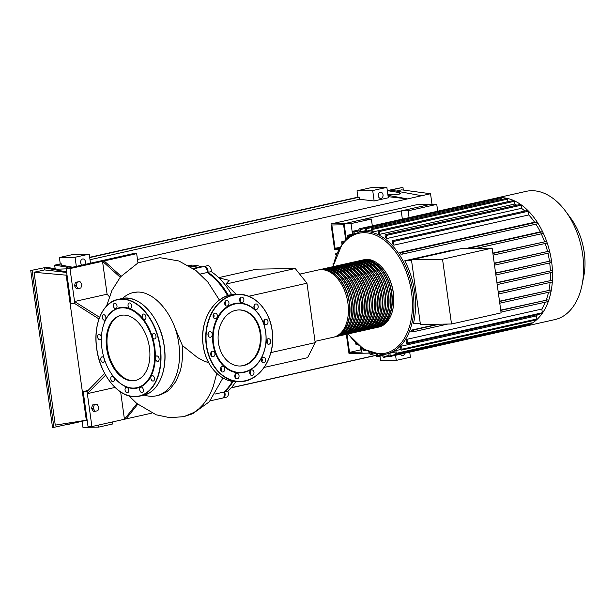 <?xml version="1.0" encoding="UTF-8"?>
<svg xmlns="http://www.w3.org/2000/svg" width="615" height="615" viewBox="0 0 615 615"><rect width="100%" height="100%" fill="white"/><g stroke="black" fill="none" stroke-linecap="round" stroke-linejoin="round"><path stroke-width="0.92" d="M339.288 248.268L335.09 248.345L331.846 224.99L343.593 224.79L345.668 239.789M335.09 248.345L339.872 247.268M338.696 249.344L334.545 249.413L331.008 223.937L416.724 204.718L436.758 204.38L437.703 211.206M331.008 223.937L344.131 223.714L346.283 239.197L344.131 223.714L429.847 204.495L401.218 210.914L408.129 210.799L436.758 204.38M315.018 341.356L333.353 337.243A34.471 21.84 -102.6 0 0 347.567 301.027A34.471 21.84 -102.6 0 0 321.099 269.639A34.471 21.84 -102.6 0 0 318.27 269.977L299.713 274.136M361.374 260.337A34.471 21.84 77.4 0 1 362.181 260.13A34.471 21.84 77.4 0 1 365.01 259.799A34.471 21.84 77.4 0 1 391.478 291.187A34.471 21.84 77.4 0 1 377.264 327.403A34.471 21.84 77.4 0 1 376.449 327.557M379.77 326.119A34.04 21.563 -102.6 0 0 390.779 289.104A34.04 21.563 -102.6 0 0 365.072 260.222A34.04 21.563 -102.6 0 0 364.995 260.222M334.983 336.882L336.605 336.52A34.471 21.84 -102.6 0 0 350.819 300.297A34.471 21.84 -102.6 0 0 324.351 268.909A34.471 21.84 -102.6 0 0 321.522 269.247L319.9 269.616A34.471 21.84 77.4 0 1 322.721 269.278A34.471 21.84 77.4 0 1 349.189 300.666A34.471 21.84 77.4 0 1 334.983 336.882A34.471 21.84 77.4 0 1 334.16 337.035M319.093 269.816A34.471 21.84 77.4 0 1 319.9 269.616M338.235 336.151L339.857 335.79A34.471 21.84 -102.6 0 0 354.071 299.574A34.471 21.84 -102.6 0 0 327.603 268.186A34.471 21.84 -102.6 0 0 324.774 268.517L323.152 268.886A34.471 21.84 77.4 0 1 325.981 268.547A34.471 21.84 77.4 0 1 352.449 299.936A34.471 21.84 77.4 0 1 338.235 336.151A34.471 21.84 77.4 0 1 337.412 336.313M322.345 269.093A34.471 21.84 77.4 0 1 323.152 268.886M341.486 335.421L343.108 335.06A34.471 21.84 -102.6 0 0 357.323 298.844A34.471 21.84 -102.6 0 0 330.855 267.456A34.471 21.84 -102.6 0 0 328.026 267.786L326.404 268.155A34.471 21.84 77.4 0 1 329.233 267.817A34.471 21.84 77.4 0 1 355.701 299.205A34.471 21.84 77.4 0 1 341.486 335.421A34.471 21.84 77.4 0 1 340.664 335.582M325.596 268.363A34.471 21.84 77.4 0 1 326.404 268.155M344.738 334.691L346.368 334.329A34.471 21.84 -102.6 0 0 360.575 298.114A34.471 21.84 -102.6 0 0 334.106 266.726A34.471 21.84 -102.6 0 0 331.285 267.064L329.655 267.425A34.471 21.84 77.4 0 1 332.484 267.087A34.471 21.84 77.4 0 1 358.952 298.475A34.471 21.84 77.4 0 1 344.738 334.691A34.471 21.84 77.4 0 1 343.916 334.852M328.848 267.633A34.471 21.84 77.4 0 1 329.655 267.425M347.99 333.96L349.62 333.599A34.471 21.84 -102.6 0 0 363.834 297.383A34.471 21.84 -102.6 0 0 337.366 265.995A34.471 21.84 -102.6 0 0 334.537 266.333L332.907 266.695A34.471 21.84 77.4 0 1 335.736 266.357A34.471 21.84 77.4 0 1 362.204 297.745A34.471 21.84 77.4 0 1 347.99 333.96A34.471 21.84 77.4 0 1 347.175 334.122M332.1 266.902A34.471 21.84 77.4 0 1 332.907 266.695M351.242 333.238L352.872 332.869A34.471 21.84 -102.6 0 0 367.086 296.653A34.471 21.84 -102.6 0 0 340.618 265.265A34.471 21.84 -102.6 0 0 337.789 265.603L336.159 265.964A34.471 21.84 77.4 0 1 338.988 265.634A34.471 21.84 77.4 0 1 365.456 297.022A34.471 21.84 77.4 0 1 351.242 333.238A34.471 21.84 77.4 0 1 350.427 333.392M335.352 266.172A34.471 21.84 77.4 0 1 336.159 265.964M354.494 332.507L356.123 332.138A34.471 21.84 -102.6 0 0 370.338 295.923A34.471 21.84 -102.6 0 0 343.87 264.535A34.471 21.84 -102.6 0 0 341.041 264.873L339.411 265.234A34.471 21.84 77.4 0 1 342.24 264.904A34.471 21.84 77.4 0 1 368.708 296.292A34.471 21.84 77.4 0 1 354.494 332.507A34.471 21.84 77.4 0 1 353.679 332.661M338.604 265.442A34.471 21.84 77.4 0 1 339.411 265.234M357.753 331.777L359.375 331.408A34.471 21.84 -102.6 0 0 373.589 295.192A34.471 21.84 -102.6 0 0 347.121 263.804A34.471 21.84 -102.6 0 0 344.292 264.143L342.67 264.504A34.471 21.84 77.4 0 1 345.492 264.173A34.471 21.84 77.4 0 1 371.96 295.561A34.471 21.84 77.4 0 1 357.753 331.777A34.471 21.84 77.4 0 1 356.931 331.931M341.863 264.711A34.471 21.84 77.4 0 1 342.67 264.504M361.005 331.047L362.627 330.686A34.471 21.84 -102.6 0 0 376.841 294.462A34.471 21.84 -102.6 0 0 350.373 263.082A34.471 21.84 -102.6 0 0 347.544 263.412L345.922 263.781A34.471 21.84 77.4 0 1 348.751 263.443A34.471 21.84 77.4 0 1 375.212 294.831A34.471 21.84 77.4 0 1 361.005 331.047A34.471 21.84 77.4 0 1 360.182 331.208M345.115 263.981A34.471 21.84 77.4 0 1 345.922 263.781M364.257 330.317L365.879 329.955A34.471 21.84 -102.6 0 0 380.093 293.739A34.471 21.84 -102.6 0 0 353.625 262.351A34.471 21.84 -102.6 0 0 350.796 262.682L349.174 263.051A34.471 21.84 77.4 0 1 352.003 262.713A34.471 21.84 77.4 0 1 378.471 294.101A34.471 21.84 77.4 0 1 364.257 330.317A34.471 21.84 77.4 0 1 363.434 330.478M348.367 263.258A34.471 21.84 77.4 0 1 349.174 263.051M367.509 329.586L369.131 329.225A34.471 21.84 -102.6 0 0 383.345 293.009A34.471 21.84 -102.6 0 0 356.877 261.621A34.471 21.84 -102.6 0 0 354.055 261.952L352.426 262.321A34.471 21.84 77.4 0 1 355.255 261.982A34.471 21.84 77.4 0 1 381.723 293.37A34.471 21.84 77.4 0 1 367.509 329.586A34.471 21.84 77.4 0 1 366.686 329.748M351.619 262.528A34.471 21.84 77.4 0 1 352.426 262.321M370.76 328.856L372.39 328.495A34.471 21.84 -102.6 0 0 386.597 292.279A34.471 21.84 -102.6 0 0 360.136 260.891A34.471 21.84 -102.6 0 0 357.307 261.229L355.678 261.59A34.471 21.84 77.4 0 1 358.507 261.252A34.471 21.84 77.4 0 1 384.975 292.64A34.471 21.84 77.4 0 1 370.76 328.856A34.471 21.84 77.4 0 1 369.946 329.017M354.87 261.798A34.471 21.84 77.4 0 1 355.678 261.59M374.012 328.126L375.642 327.764A34.471 21.84 -102.6 0 0 389.856 291.548A34.471 21.84 -102.6 0 0 363.388 260.16A34.471 21.84 -102.6 0 0 360.559 260.499L358.929 260.86A34.471 21.84 77.4 0 1 361.758 260.522A34.471 21.84 77.4 0 1 388.226 291.91A34.471 21.84 77.4 0 1 374.012 328.126A34.471 21.84 77.4 0 1 373.197 328.287M358.122 261.068A34.471 21.84 77.4 0 1 358.929 260.86M376.518 326.849A34.04 21.563 -102.6 0 0 387.527 289.834A34.04 21.563 -102.6 0 0 361.82 260.952A34.04 21.563 -102.6 0 0 361.743 260.952M373.259 327.58A34.04 21.563 -102.6 0 0 384.275 290.564A34.04 21.563 -102.6 0 0 358.568 261.683A34.04 21.563 -102.6 0 0 358.483 261.683M370.007 328.31A34.04 21.563 -102.6 0 0 381.023 291.295A34.04 21.563 -102.6 0 0 355.309 262.405A34.04 21.563 -102.6 0 0 355.232 262.413M366.755 329.033A34.04 21.563 -102.6 0 0 377.771 292.025A34.04 21.563 -102.6 0 0 352.057 263.135A34.04 21.563 -102.6 0 0 351.98 263.143M363.503 329.763A34.04 21.563 -102.6 0 0 374.52 292.755A34.04 21.563 -102.6 0 0 348.805 263.866A34.04 21.563 -102.6 0 0 348.728 263.866M360.252 330.493A34.04 21.563 -102.6 0 0 371.268 293.486A34.04 21.563 -102.6 0 0 345.553 264.596A34.04 21.563 -102.6 0 0 345.476 264.596M357 331.224A34.04 21.563 -102.6 0 0 368.008 294.216A34.04 21.563 -102.6 0 0 342.301 265.326A34.04 21.563 -102.6 0 0 342.224 265.326M353.748 331.954A34.04 21.563 -102.6 0 0 364.757 294.939A34.04 21.563 -102.6 0 0 339.05 266.057A34.04 21.563 -102.6 0 0 338.973 266.057M350.489 332.684A34.04 21.563 -102.6 0 0 361.505 295.669A34.04 21.563 -102.6 0 0 335.798 266.787A34.04 21.563 -102.6 0 0 335.721 266.787M347.237 333.415A34.04 21.563 -102.6 0 0 358.253 296.399A34.04 21.563 -102.6 0 0 332.546 267.517A34.04 21.563 -102.6 0 0 332.461 267.517M343.985 334.145A34.04 21.563 -102.6 0 0 355.001 297.13A34.04 21.563 -102.6 0 0 329.286 268.24A34.04 21.563 -102.6 0 0 329.21 268.248M340.733 334.868A34.04 21.563 -102.6 0 0 351.749 297.86A34.04 21.563 -102.6 0 0 326.035 268.97A34.04 21.563 -102.6 0 0 325.958 268.97M337.481 335.598A34.04 21.563 -102.6 0 0 348.497 298.59A34.04 21.563 -102.6 0 0 322.783 269.701A34.04 21.563 -102.6 0 0 322.706 269.701M494.798 198.945A0.861 0.546 77.4 0 0 494.191 198.537A0.861 0.546 77.4 0 1 494.191 198.537A65.705 41.628 77.4 0 1 495.09 198.322L526.171 191.35A65.705 41.628 77.4 0 1 565.562 211.206L570.697 218.125A51.983 32.933 77.4 0 1 584.25 252.581A51.983 32.933 77.4 0 1 583.75 276.358L582.067 284.807A65.705 41.628 77.4 0 1 554.922 319.585L523.842 326.55A65.705 41.628 77.4 0 1 522.935 326.734M565.562 211.206A65.705 41.628 77.4 0 1 582.689 254.748A65.705 41.628 77.4 0 1 582.067 284.807M495.09 198.322A65.705 41.628 77.4 0 1 500.479 197.676A65.705 41.628 77.4 0 1 506.991 198.322A65.705 41.628 77.4 0 1 513.717 200.528A65.705 41.628 77.4 0 1 520.69 204.48A65.705 41.628 77.4 0 1 527.954 210.584A65.705 41.628 77.4 0 1 537.464 222.499A65.705 41.628 77.4 0 1 542.876 232.27A65.705 41.628 77.4 0 1 546.881 242.072A65.705 41.628 77.4 0 1 549.756 251.889A65.705 41.628 77.4 0 1 551.609 261.721A65.705 41.628 77.4 0 1 552.485 271.569A0.861 0.546 77.4 0 1 552.039 272.299L497.197 284.599L552.109 272.291M420.253 323.29L413.449 323.405A62.476 39.583 -102.6 0 0 414.671 291.994A62.476 39.583 -102.6 0 0 404.762 260.768L452.74 250.013L455.1 249.974M465.786 248.56L540.301 231.855L542.322 231.817A0.861 0.546 77.4 0 1 542.553 233.516L476.256 248.383M535.903 224.175A62.476 39.583 77.4 0 1 540.301 231.855M399.719 252.45L402.118 252.411A0.861 0.546 77.4 0 1 402.348 254.11L400.857 254.133A62.476 39.583 -102.6 0 0 399.719 252.45L534.589 222.215L536.98 222.169A0.861 0.546 77.4 0 1 537.218 223.868L402.487 254.08M528.777 214.935L393.915 245.17L393.4 241.495A0.861 0.546 -102.6 0 0 392.662 240.665L527.524 210.422A0.861 0.546 77.4 0 1 528.262 211.26L528.777 214.935A62.476 39.583 77.4 0 1 534.589 222.215M393.915 245.17A62.476 39.583 -102.6 0 0 392.616 243.809L392.293 241.511A0.861 0.546 -102.6 0 1 392.662 240.665M521.52 208.331L386.658 238.566L386.228 235.468A0.861 0.546 -102.6 0 0 385.49 234.63L520.351 204.395A0.861 0.546 77.4 0 1 521.09 205.225L521.52 208.331A62.476 39.583 77.4 0 1 524.818 211.03M386.658 238.566A62.476 39.583 -102.6 0 0 385.428 237.674L385.121 235.484A0.861 0.546 -102.6 0 1 385.49 234.63M514.594 204.072L379.732 234.315L379.355 231.563A0.861 0.546 -102.6 0 0 378.609 230.733L513.471 200.498A0.861 0.546 77.4 0 1 514.217 201.328L514.594 204.072A62.476 39.583 77.4 0 1 516.754 205.202M379.732 234.315A62.476 39.583 -102.6 0 0 378.548 233.769L378.248 231.586A0.861 0.546 -102.6 0 1 378.609 230.733M507.929 201.659L373.059 231.901L372.713 229.395A0.861 0.546 -102.6 0 0 371.975 228.557L506.837 198.322A0.861 0.546 77.4 0 1 507.575 199.152L507.929 201.659A62.476 39.583 77.4 0 1 508.098 201.705M373.059 231.901A62.476 39.583 -102.6 0 0 371.921 231.647L371.606 229.41A0.861 0.546 -102.6 0 1 371.975 228.557M371.683 229.964L366.617 231.102A62.476 39.583 -102.6 0 0 365.51 231.117L365.187 228.772A0.861 0.546 77.4 0 1 366.286 228.757L366.617 231.102M451.518 323.99L420.429 324.52L411.443 259.761L461.05 248.637L492.138 248.114L501.117 312.866L451.518 323.99L442.531 259.23L492.138 248.114M411.443 259.761L442.531 259.23M404.762 260.768L411.566 260.652M492.83 253.103L546.274 241.487A0.861 0.546 77.4 0 1 546.512 243.186L493.115 255.156L546.581 243.179M494.222 263.143L549.11 251.174A0.861 0.546 77.4 0 1 549.341 252.873L494.498 265.173L549.418 252.865M495.582 272.975L550.94 260.883A0.861 0.546 77.4 0 1 551.178 262.574L495.867 274.982L551.248 262.567M547.957 253.188A62.476 39.583 77.4 0 1 549.418 260.906M496.92 282.608L551.801 270.6A0.861 0.546 77.4 0 1 552.485 271.569A65.705 41.628 77.4 0 1 552.347 281.439A0.861 0.546 77.4 0 1 551.901 282.039L498.504 294.008L551.97 282.031M549.695 262.92A62.476 39.583 77.4 0 1 550.348 270.623M545.19 243.486A62.476 39.583 77.4 0 1 547.481 251.204M498.227 292.025L551.67 280.34A0.861 0.546 77.4 0 1 552.347 281.439A65.705 41.628 77.4 0 1 551.071 291.325A0.861 0.546 77.4 0 1 550.64 291.794L499.78 303.203L550.717 291.787M550.417 272.668A62.476 39.583 77.4 0 1 550.248 280.363M541.262 233.815A62.476 39.583 77.4 0 1 544.49 241.518M499.503 301.212L550.41 290.096A0.861 0.546 77.4 0 1 551.071 291.325A65.705 41.628 77.4 0 1 548.388 301.235A65.705 41.628 77.4 0 1 542.222 313.412A0.861 0.546 77.4 0 1 541.984 313.581L407.122 343.823A0.861 0.546 77.4 0 1 406.377 342.993L406.061 340.695A62.476 39.583 -102.6 0 0 406.976 339.296L541.838 309.053L542.345 312.735A0.861 0.546 77.4 0 1 542.222 313.412A65.705 41.628 77.4 0 1 536.68 319.739A0.861 0.546 77.4 0 1 536.511 319.831L401.649 350.066A0.861 0.546 77.4 0 1 400.911 349.235L400.603 347.045A62.476 39.583 -102.6 0 0 401.58 346.114L536.449 315.879L536.88 318.977A0.861 0.546 77.4 0 1 536.68 319.739A65.705 41.628 77.4 0 1 530.837 323.905A0.861 0.546 77.4 0 1 530.745 323.944L395.883 354.179A0.861 0.546 77.4 0 1 395.145 353.348L394.838 351.165A62.476 39.583 -102.6 0 0 395.868 350.581L400.957 349.443M550.079 282.454A62.476 39.583 77.4 0 1 548.98 290.119M389.895 353.21L390.241 355.716A0.861 0.546 77.4 0 1 389.141 355.739L388.826 353.502A62.476 39.583 -102.6 0 0 389.895 353.21L394.968 352.072M537.725 314.542A62.476 39.583 77.4 0 1 536.449 315.879M545.374 302.173A62.476 39.583 77.4 0 1 541.838 309.053M439.295 324.197L412.896 330.117A0.861 0.546 -102.6 0 1 413.134 331.816L410.743 331.854A62.476 39.583 -102.6 0 0 411.404 330.14L437.803 324.22M500.741 310.114L547.765 299.874A0.861 0.546 77.4 0 1 547.996 301.573L501.017 312.113L548.065 301.565M548.526 292.279A62.476 39.583 77.4 0 1 546.266 299.905M409.075 217.618L408.129 210.799M353.233 233.961L352.503 234.123A4.305 2.729 -102.6 0 0 352.51 234.169M352.503 234.123L351.042 223.599L371.375 219.04L372.321 225.859M336.72 253.518L336.074 253.526A0.861 0.546 -102.6 0 0 336.067 255.148M369.746 352.941L369.015 353.11L368.862 351.995M346.33 334.337L348.982 353.448L369.015 353.11M362.104 353.225L361.336 347.698L362.104 353.225M365.548 227.927L500.41 197.684A0.861 0.546 77.4 0 1 501.156 198.522L501.302 199.568M333.584 263.305L333.43 263.312A0.861 0.546 -102.6 0 0 333.253 264.788M376.257 354.225L376.495 355.954A0.861 0.546 -102.6 0 0 377.602 355.931L377.387 354.394M355.685 342.978L355.808 343.846A0.861 0.546 -102.6 0 0 356.923 344.123M369.653 352.334L369.861 353.779A0.861 0.546 -102.6 0 0 370.96 353.756L370.83 352.779M362.819 348.713L362.981 349.881A0.861 0.546 -102.6 0 0 364.088 349.858L364.034 349.481M382.638 354.571L382.922 356.585A0.861 0.546 77.4 0 0 384.021 356.569L383.737 354.478M525.072 325.212L525.11 325.481A0.861 0.546 77.4 0 1 524.741 326.334A65.705 41.628 77.4 0 1 523.842 326.55M406.976 339.296L407.484 342.97A0.861 0.546 77.4 0 1 407.122 343.823M395.868 350.581L396.245 353.333A0.861 0.546 77.4 0 1 395.883 354.179M530.837 321.099L531.114 323.09A0.861 0.546 77.4 0 1 530.837 323.905A65.705 41.628 77.4 0 1 524.756 326.327L389.879 356.569M401.58 346.114L402.01 349.212A0.861 0.546 77.4 0 1 401.649 350.066M347.967 333.968L363.788 349.335L381.392 354.624L386.643 354.002A62.476 39.583 77.4 0 0 413.049 292.356A62.476 39.583 77.4 0 0 364.434 231.463A62.476 39.583 77.4 0 0 359.314 232.078L358.968 229.626A0.861 0.546 77.4 0 1 360.075 229.603L360.382 231.832M341.971 244.117L341.725 242.371A0.861 0.546 77.4 0 1 342.832 242.356L342.909 242.887M353.271 234.238L352.964 232.016A0.861 0.546 77.4 0 1 354.063 231.993L354.309 233.746M347.475 238.12L347.198 236.129A0.861 0.546 77.4 0 1 348.305 236.106L348.467 237.305M412.896 330.117L411.404 330.14M351.042 223.599L344.131 223.714L364.464 219.155L371.375 219.04M402.364 219.125L401.218 210.914M360.567 347.129L361.266 352.172L349.52 352.372L346.998 334.168M349.52 352.372L360.936 349.812M122.562 298.429A52.89 33.51 77.4 0 1 133.301 292.571A52.89 33.51 77.4 0 1 137.637 292.056C151.621 291.733 167.403 307.016 175.075 328.033A52.89 33.51 77.4 0 1 178.796 343.601A52.89 33.51 77.4 0 1 156.441 395.791A52.89 33.51 77.4 0 1 144.233 395.076M240.557 300.451L239.604 299.882M236.206 294.401L225.913 284.045L229.149 280.363L218.917 277.88M136.937 403.609L124.438 419.261L120.655 391.993M137.722 404.255L126.067 418.892L91.912 426.556L87.046 391.524L104.688 373.436M105.611 375.119L87.345 393.646L115.02 387.442M104.143 260.937L136.676 253.641L132.802 253.711L66.12 268.663L70.986 303.687L74.853 303.625L74.553 301.504L107.087 294.208L102.521 261.298L104.143 260.937L121.063 276.212M66.12 268.663L69.987 268.594L102.521 261.298L120.202 277.234M107.087 294.208L109.339 296.684M69.987 268.594L74.553 301.504L99.599 317.309M74.853 303.625L98.984 318.977M137.637 292.056L133.34 292.563M208.693 362.719L203.734 360.967L197.377 357.492L182.409 345.53L175.075 328.033M270.884 352.587L315.203 342.655L307.592 357.676L264.135 367.424M315.203 342.655L306.954 283.207L248.714 296.261M306.954 283.207L295.215 268.509L256.532 269.162L218.679 277.649M295.215 268.509L225.913 284.045M235.745 376.065A67.589 42.819 77.4 0 1 235.091 377.518M233.062 381.431A67.589 42.819 77.4 0 1 224.567 391.924A4.305 2.729 77.4 0 1 223.23 397.92A4.305 2.729 77.4 0 1 222.814 397.966M203.873 266.572A4.305 2.729 77.4 0 1 204.272 266.426A4.305 2.729 77.4 0 1 207.078 268.063A4.305 2.729 77.4 0 1 207.97 272.337A67.589 42.819 77.4 0 1 228.442 295.492M189.097 265.849A67.589 42.819 77.4 0 1 198.745 267.663M231.686 294.746A67.589 42.819 -102.6 0 0 211.222 271.607A4.305 2.729 -102.6 0 0 210.33 267.333A4.305 2.729 -102.6 0 0 207.524 265.695L204.272 266.426M207.97 272.337L211.222 271.607M201.997 266.941A67.589 42.819 -102.6 0 0 188.198 265.326M223.23 397.92L226.489 397.19A4.305 2.729 -102.6 0 0 227.819 391.194A67.589 42.819 -102.6 0 0 235.753 381.646M224.567 391.924L227.819 391.194M227.665 295.73A67.589 42.819 -102.6 0 0 207.155 272.522L200.19 274.082M207.155 272.522A4.305 2.729 -102.6 0 0 206.263 268.248A4.305 2.729 -102.6 0 0 203.457 266.61L193.64 268.809M210.138 400.857L222.422 398.105A4.305 2.729 -102.6 0 0 223.752 392.109A67.589 42.819 -102.6 0 0 232.409 381.331M234.799 376.541A67.589 42.819 -102.6 0 0 235.514 374.858M197.93 267.848A67.589 42.819 -102.6 0 0 189.489 266.087M215.365 393.992L223.752 392.109M156.441 395.791L160.73 394.73L166.65 391.817L170.224 388.903L176.213 380.954L180.387 370.622L181.709 364.764L182.678 355.362L182.409 345.53M136.676 253.641L137.96 262.92M76.222 285.721L78.074 288.589L80.896 287.958L81.857 284.461L80.011 281.593L77.19 282.224L76.222 285.721L74.5 285.752L75.468 282.254L80.011 281.593M78.074 288.589L76.345 288.62L74.5 285.752M75.468 282.254L77.19 282.224M151.913 413.103L126.067 418.892M93.257 408.437L94.218 404.939L97.039 404.309L98.884 407.176L97.923 410.674L95.102 411.312L93.257 408.437L91.527 408.468L92.496 404.97L94.218 404.939M92.496 404.97L97.039 404.309M91.527 408.468L93.38 411.335L95.102 411.312M87.968 390.517L83.179 391.586L87.046 391.524M83.179 391.586L88.037 426.618L91.912 426.556M123.477 315.08A33.356 21.133 77.4 0 1 149.091 345.453A33.356 21.133 77.4 0 1 135.338 380.508A33.356 21.133 77.4 0 1 132.602 380.831A33.356 21.133 77.4 0 1 106.987 350.45A33.356 21.133 77.4 0 1 120.74 315.403A33.356 21.133 77.4 0 1 123.477 315.08M135.738 380.408A33.356 21.133 77.4 0 1 133.417 380.647A33.356 21.133 77.4 0 1 107.856 350.596A33.356 21.133 77.4 0 1 121.147 315.318M102.344 329.64A41.151 26.068 77.4 0 1 102.367 329.502A41.151 26.068 77.4 0 1 122.739 307.331A41.151 26.068 77.4 0 1 154.757 347.437A41.151 26.068 77.4 0 1 133.993 388.434A41.151 26.068 77.4 0 1 112.699 375.596A41.151 26.068 77.4 0 1 112.622 375.488M133.609 388.08A40.721 25.799 77.4 0 1 112.537 375.381A40.721 25.799 77.4 0 1 102.313 329.771A40.721 25.799 77.4 0 1 122.47 307.831A40.721 25.799 77.4 0 1 154.15 347.513A40.721 25.799 77.4 0 1 133.609 388.08M113.406 305.993A2.798 1.776 77.4 0 1 114.59 303.233A2.798 1.776 77.4 0 1 116.996 305.932A2.798 1.776 77.4 0 1 115.812 308.699A2.798 1.776 77.4 0 1 113.406 305.993M128.112 304.364A2.798 1.776 77.4 0 1 129.25 302.98A2.798 1.776 77.4 0 1 131.141 304.156A2.798 1.776 77.4 0 1 131.61 307.07A2.798 1.776 77.4 0 1 130.472 308.446A2.798 1.776 77.4 0 1 128.581 307.277A2.798 1.776 77.4 0 1 128.112 304.364M142.895 314.388A2.798 1.776 77.4 0 1 143.51 314.034A2.798 1.776 77.4 0 1 145.701 315.849A2.798 1.776 77.4 0 1 145.348 319.139A2.798 1.776 77.4 0 1 144.733 319.5A2.798 1.776 77.4 0 1 142.542 317.678A2.798 1.776 77.4 0 1 142.895 314.388M153.781 333.392A2.798 1.776 77.4 0 1 155.926 335.944A2.798 1.776 77.4 0 1 154.772 338.888A2.798 1.776 77.4 0 1 154.542 338.911A2.798 1.776 77.4 0 1 152.389 336.359A2.798 1.776 77.4 0 1 153.55 333.422A2.798 1.776 77.4 0 1 153.781 333.392M157.855 356.277A2.798 1.776 77.4 0 1 159.124 359.191A2.798 1.776 77.4 0 1 157.901 361.412A2.798 1.776 77.4 0 1 156.717 361.09A2.798 1.776 77.4 0 1 155.449 358.168A2.798 1.776 77.4 0 1 156.671 355.947A2.798 1.776 77.4 0 1 157.855 356.277M154.027 376.91A2.798 1.776 77.4 0 1 153.273 381.046A2.798 1.776 77.4 0 1 151.298 379.724A2.798 1.776 77.4 0 1 152.051 375.588A2.798 1.776 77.4 0 1 154.027 376.91M143.326 389.764A2.798 1.776 77.4 0 1 142.142 392.531A2.798 1.776 77.4 0 1 139.736 389.825A2.798 1.776 77.4 0 1 140.912 387.066A2.798 1.776 77.4 0 1 143.326 389.764M128.612 391.401A2.798 1.776 77.4 0 1 127.482 392.777A2.798 1.776 77.4 0 1 125.583 391.601A2.798 1.776 77.4 0 1 125.122 388.695A2.798 1.776 77.4 0 1 126.252 387.312A2.798 1.776 77.4 0 1 128.151 388.488A2.798 1.776 77.4 0 1 128.612 391.401M113.837 381.369A2.798 1.776 77.4 0 1 113.222 381.731A2.798 1.776 77.4 0 1 111.031 379.909A2.798 1.776 77.4 0 1 111.377 376.618A2.798 1.776 77.4 0 1 111.992 376.265A2.798 1.776 77.4 0 1 114.182 378.079A2.798 1.776 77.4 0 1 113.837 381.369M102.951 362.373A2.798 1.776 77.4 0 1 100.799 359.821A2.798 1.776 77.4 0 1 101.952 356.877A2.798 1.776 77.4 0 1 102.182 356.854A2.798 1.776 77.4 0 1 104.335 359.398A2.798 1.776 77.4 0 1 103.182 362.343A2.798 1.776 77.4 0 1 102.951 362.373M98.877 339.488A2.798 1.776 77.4 0 1 97.6 336.574A2.798 1.776 77.4 0 1 98.831 334.345A2.798 1.776 77.4 0 1 100.007 334.675A2.798 1.776 77.4 0 1 101.275 337.589A2.798 1.776 77.4 0 1 100.053 339.811A2.798 1.776 77.4 0 1 98.877 339.488M102.697 318.854A2.798 1.776 77.4 0 1 103.451 314.711A2.798 1.776 77.4 0 1 105.426 316.041A2.798 1.776 77.4 0 1 104.681 320.177A2.798 1.776 77.4 0 1 102.697 318.854M235.776 310.329A28.052 21.517 -91 0 1 239.135 309.929A28.052 21.517 -91 0 1 261.021 335.406A28.052 21.517 -91 0 1 243.448 365.618A28.052 21.517 -91 0 1 240.088 366.017A28.052 21.517 -91 0 1 218.202 340.533A28.052 21.517 -91 0 1 235.776 310.329M238.789 309.937A28.052 21.517 -91 0 1 260.353 335.644A28.052 21.517 -91 0 1 242.756 365.625A28.052 21.517 -91 0 1 239.742 366.017M244.109 372.367A34.901 26.776 -91 0 1 212.99 343.885A34.901 26.776 -91 0 1 234.561 303.579A34.901 26.776 -91 0 1 265.68 332.069A34.901 26.776 -91 0 1 244.109 372.367M244.324 371.944A34.471 26.445 -91 0 1 213.589 343.808A34.471 26.445 -91 0 1 234.899 304.002A34.471 26.445 -91 0 1 265.634 332.138A34.471 26.445 -91 0 1 244.324 371.944M224.698 303.725A2.798 2.145 -91 0 1 226.766 300.451A2.798 2.145 -91 0 1 228.926 302.772A2.798 2.145 -91 0 1 226.858 306.047A2.798 2.145 -91 0 1 224.698 303.725M225.182 305.055A2.798 2.145 89 0 0 225.613 302.834A2.798 2.145 89 0 0 225.121 301.496M239.735 298.928A2.798 2.145 -91 0 1 241.71 297.099A2.798 2.145 -91 0 1 243.778 300.866A2.798 2.145 -91 0 1 241.803 302.703A2.798 2.145 -91 0 1 239.735 298.928M240.127 301.711A2.798 2.145 89 0 0 240.465 300.927A2.798 2.145 89 0 0 240.065 298.144M254.664 304.602A2.798 2.145 -91 0 1 256.001 303.948A2.798 2.145 -91 0 1 258.062 305.786A2.798 2.145 -91 0 1 257.439 308.907A2.798 2.145 -91 0 1 256.101 309.553A2.798 2.145 -91 0 1 254.041 307.723A2.798 2.145 -91 0 1 254.664 304.602M254.425 308.561A2.798 2.145 89 0 0 254.364 305.002M265.488 319.208A2.798 2.145 -91 0 1 265.818 319.17A2.798 2.145 -91 0 1 268.002 321.714A2.798 2.145 -91 0 1 266.249 324.728A2.798 2.145 -91 0 1 265.918 324.774A2.798 2.145 -91 0 1 263.727 322.229A2.798 2.145 -91 0 1 265.488 319.208M264.242 323.782A2.798 2.145 89 0 0 264.181 320.215M269.301 338.85A2.798 2.145 -91 0 1 270.692 341.955A2.798 2.145 -91 0 1 268.624 344.277A2.798 2.145 -91 0 1 267.848 344.108A2.798 2.145 -91 0 1 266.456 341.002A2.798 2.145 -91 0 1 268.524 338.68A2.798 2.145 -91 0 1 269.301 338.85M266.948 343.285A2.798 2.145 89 0 0 266.887 339.726M265.088 358.253A2.798 2.145 -91 0 1 265.403 361.22A2.798 2.145 -91 0 1 263.497 362.85A2.798 2.145 -91 0 1 261.805 361.835A2.798 2.145 -91 0 1 261.49 358.876A2.798 2.145 -91 0 1 263.397 357.246A2.798 2.145 -91 0 1 265.088 358.253M261.821 361.858A2.798 2.145 89 0 0 261.767 358.314A2.798 2.145 89 0 0 261.759 358.291M253.972 372.229A2.798 2.145 -91 0 1 251.904 375.504A2.798 2.145 -91 0 1 249.744 373.174A2.798 2.145 -91 0 1 251.812 369.899A2.798 2.145 -91 0 1 253.972 372.229M250.228 374.512A2.798 2.145 89 0 0 250.659 372.283A2.798 2.145 89 0 0 250.167 370.953M238.935 377.026A2.798 2.145 -91 0 1 236.96 378.855A2.798 2.145 -91 0 1 234.892 375.081A2.798 2.145 -91 0 1 236.867 373.251A2.798 2.145 -91 0 1 238.935 377.026M235.284 377.864A2.798 2.145 89 0 0 235.622 377.08A2.798 2.145 89 0 0 235.23 374.297M224.006 371.352A2.798 2.145 -91 0 1 222.668 371.998A2.798 2.145 -91 0 1 220.608 370.168A2.798 2.145 -91 0 1 221.231 367.047A2.798 2.145 -91 0 1 222.569 366.402A2.798 2.145 -91 0 1 224.629 368.231A2.798 2.145 -91 0 1 224.006 371.352M213.19 356.738A2.798 2.145 -91 0 1 212.852 356.785A2.798 2.145 -91 0 1 210.668 354.24A2.798 2.145 -91 0 1 212.421 351.219A2.798 2.145 -91 0 1 212.759 351.18A2.798 2.145 -91 0 1 214.943 353.725A2.798 2.145 -91 0 1 213.19 356.738M209.369 337.105A2.798 2.145 -91 0 1 207.978 333.999A2.798 2.145 -91 0 1 210.046 331.677A2.798 2.145 -91 0 1 210.822 331.846A2.798 2.145 -91 0 1 212.213 334.952A2.798 2.145 -91 0 1 210.146 337.274A2.798 2.145 -91 0 1 209.369 337.105M213.582 317.694A2.798 2.145 -91 0 1 213.267 314.734A2.798 2.145 -91 0 1 215.173 313.104A2.798 2.145 -91 0 1 216.864 314.111A2.798 2.145 -91 0 1 217.187 317.079A2.798 2.145 -91 0 1 215.273 318.708A2.798 2.145 -91 0 1 213.582 317.694M213.597 317.717A2.798 2.145 89 0 0 213.551 314.173A2.798 2.145 89 0 0 213.536 314.15M208.47 336.282A2.798 2.145 89 0 0 208.408 332.723M211.176 355.793A2.798 2.145 89 0 0 211.114 352.226M220.993 371.006A2.798 2.145 89 0 0 220.931 367.447M82.31 265.027A3.121 2.399 -91 0 1 80.665 262.582A3.121 2.399 -91 0 1 82.971 258.93A3.121 2.399 -91 0 1 85.385 261.529A3.121 2.399 -91 0 1 84.501 264.542M378.302 195.854A3.121 2.399 -91 0 1 380.608 192.203A3.121 2.399 -91 0 1 383.022 194.794A3.121 2.399 -91 0 1 380.716 198.445A3.121 2.399 -91 0 1 378.302 195.854M387.304 190.627L399.066 192.549L400.611 193.271C398.92 194.655 395.26 195.116 389.633 194.663L387.819 194.332M387.957 195.316L407.53 198.899L421.675 195.724L390.84 190.081L402.956 187.36L403.332 190.081M388.48 190.604L390.84 190.081M55.166 268.824L54.658 265.165L60.27 263.912L59.386 257.539L73.539 254.364L89.221 254.103L90.482 263.197M89.667 257.316L357.907 197.177L357.023 190.804L372.705 190.542L374.151 200.959L359.583 199.275L359.291 197.154L357.907 197.177M374.151 200.959L388.303 197.784L386.858 187.367L371.176 187.637L357.023 190.804M137.476 259.445L407.53 198.899L388.142 196.662M396.214 191.065L401.626 189.851L430.538 193.74L432.03 204.457M89.998 259.722L359.583 199.275M46.609 267.256L30.75 270.531L46.609 267.256L57.195 269.201L66.151 268.87M54.658 265.165L66.628 267.079L68.173 267.802L67.819 268.278M56.042 265.142L60.27 263.912M387.304 190.589L402.956 187.36M87.13 420.076L52.552 427.64L30.75 270.531M66.566 271.876L44.249 267.786L44.541 269.908L66.651 272.46M58.402 264.611L72.578 267.21M421.675 195.724L430.538 193.74M67.035 275.243L34.056 272.261L44.541 269.908M53.935 427.617L32.134 270.508M83.448 420.983L66.051 424.896L65.851 423.451M66.22 275.42L86.315 420.222L55.265 425.126L34.056 272.261M61.838 265.242L61.654 263.889M87.138 420.13L77.636 422.259M80.196 421.729L77.844 422.251M86.315 420.222L87.13 420.037M231.332 387.704L376.388 355.186M386.858 187.367L372.705 190.542M89.705 257.593L359.291 197.154M76.329 266.372L75.068 257.27L89.221 254.103M75.068 257.27L59.386 257.539M404.785 353.225A3.121 2.399 -91 0 1 402.518 355.555A3.121 2.399 -91 0 1 400.496 354.186M409.713 352.118L410.42 357.215L396.275 360.39L395.568 355.293M379.97 356.17L380.593 360.659L396.275 360.39M376.403 355.316L231.186 387.873M98.354 425.111L98.638 427.125L112.783 423.95L112.507 421.936M98.638 427.125L82.956 427.387L82.11 421.298M384.352 270.277A34.256 21.702 77.4 0 1 393.323 293.032A34.256 21.702 77.4 0 1 392.977 308.768M393.3 293.063A34.471 21.84 77.4 0 1 378.732 327.072C390.148 322.975 395.03 311.628 393.369 293.032C391.025 273.275 376.042 256.417 363.65 259.807A34.471 21.84 77.4 0 1 366.479 259.469A34.471 21.84 77.4 0 1 393.3 293.063M333.215 266.626A61.4 38.899 77.4 0 1 363.773 232.708A61.4 38.899 77.4 0 1 411.543 292.548A61.4 38.899 77.4 0 1 380.562 353.725A61.4 38.899 77.4 0 1 348.298 333.899M542.322 231.817L467.8 248.522M546.274 241.487L492.876 253.457M549.11 251.174L494.268 263.474M388.826 353.51L386.643 354.002A62.476 39.583 77.4 0 1 381.523 354.609M550.94 260.883L495.629 273.283M507.575 199.152L372.713 229.395M528.262 211.26L393.4 241.495M514.217 201.328L379.355 231.563M521.09 205.225L386.228 235.468M501.156 198.522L366.286 228.757M382.668 354.793L377.602 355.931M372.652 353.379L370.96 353.756M364.503 349.766L364.088 349.858M389.095 355.432L384.021 356.569M525.11 325.481L390.241 355.716M542.345 312.735L407.484 342.97M531.114 323.09L396.245 353.333M536.88 318.977L402.01 349.212M365.179 228.465L360.075 229.603M343.454 242.218L342.832 242.356M359.137 230.856L354.063 231.993M351.05 235.491L348.305 236.106M551.801 270.6L496.958 282.9M447.751 324.051L413.272 331.785M547.765 299.874L500.779 310.414M551.67 280.34L498.265 292.31M550.41 290.096L499.541 301.504M536.98 222.169L402.118 252.411M216.749 373.367L213.228 386.612L210.422 393.262L207.055 399.235L203.173 404.462L198.829 408.875L194.071 412.419L183.839 416.647L169.917 417.693L156.202 414.818L136.738 403.432L129.019 395.876M164.236 346.422A49.331 31.257 77.4 0 1 163.751 369.031M164.205 346.43A49.546 31.396 77.4 0 1 143.272 395.322C158.401 392.432 167.903 370.168 164.282 346.406C160.907 317.978 139.359 293.747 121.586 298.621A49.546 31.396 77.4 0 1 125.652 298.137A49.546 31.396 77.4 0 1 164.205 346.43M97.208 325.781A49.546 31.396 77.4 0 1 117.688 299.497A49.546 31.396 77.4 0 1 121.747 299.013A49.546 31.396 77.4 0 1 160.307 347.306A49.546 31.396 77.4 0 1 139.367 396.191A49.546 31.396 77.4 0 1 135.3 396.675A49.546 31.396 77.4 0 1 109.624 381.169M160.008 347.344A49.331 31.257 77.4 0 1 135.108 396.498A49.331 31.257 77.4 0 1 96.724 348.421A49.331 31.257 77.4 0 1 121.616 299.259A49.331 31.257 77.4 0 1 160.008 347.344M151.328 313.65A49.331 31.257 77.4 0 1 164.236 346.399M236.898 381.646A43.627 33.471 -91 0 1 203.219 345.415A43.627 33.471 -91 0 1 230.195 295.039A43.627 33.471 -91 0 1 235.414 294.408L238.459 294.362A43.627 33.471 -91 0 1 272.13 330.593A43.627 33.471 -91 0 1 245.162 380.969A43.627 33.471 -91 0 1 239.935 381.6A43.627 33.471 -91 0 1 206.263 345.361A43.627 33.471 -91 0 1 233.231 294.985A43.627 33.471 -91 0 1 238.459 294.362C254.487 293.678 269.647 310.006 272.184 330.601C276.343 355.924 259.853 382.076 239.935 381.6L236.898 381.646C220.87 382.33 205.702 366.002 203.173 345.407C199.014 320.077 215.504 293.932 235.414 294.408M272.107 330.632A43.411 33.302 -91 0 1 245.27 380.754A43.411 33.302 -91 0 1 206.563 345.322A43.411 33.302 -91 0 1 233.4 295.192A43.411 33.302 -91 0 1 272.107 330.632M399.066 192.549L399.289 194.148M66.628 267.079L66.827 268.501M362.181 260.13L363.65 259.807M377.264 327.403L378.732 327.072M365.448 230.694L359.314 232.078L350.127 236.091L342.386 243.555L332.884 266.702M542.63 233.508L476.287 248.383M377.233 356.785L382.776 355.539M356.546 344.677L357.346 344.5M370.599 354.609L374.204 353.802M363.719 350.711L365.464 350.319M389.272 356.162L383.66 357.415M494.191 198.537L359.329 228.772M344.531 240.972L342.094 241.518M359.006 229.895L353.325 231.163M353.241 234.007L347.56 235.276M413.203 331.808L447.782 324.051M537.287 223.86L402.425 254.103M106.603 305.963L111.945 290.418L120.517 276.85L138.083 262.859L159.877 257.67L178.888 260.983L195.939 270.523L207.908 282.139L219.401 300.051M222.922 377.956L209.285 401.803L192.664 413.741L183.839 416.647M225.628 303.672L224.721 303.879M143.272 395.322L139.367 396.191C121.601 401.065 100.053 376.834 96.67 348.413C93.05 324.651 102.551 302.388 117.688 299.497L121.586 298.621"/></g></svg>
